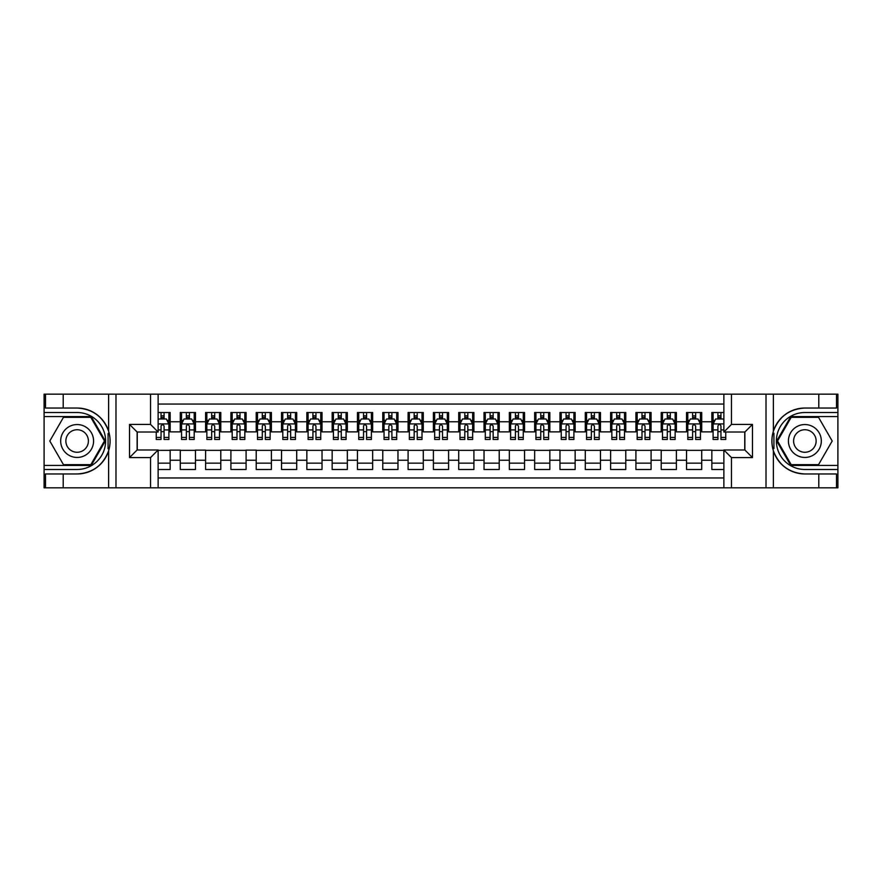 <?xml version="1.0" encoding="UTF-8"?>
<svg xmlns="http://www.w3.org/2000/svg" width="882" height="882" viewBox="0 0 882 882"><rect width="100%" height="100%" fill="white"/><g stroke="black" fill="none" stroke-linecap="round" stroke-linejoin="round"><path stroke-width="1.32" d="M158.132 487.823L150.535 487.823L150.535 457.582L129.533 457.582L137.118 449.985L158.132 449.985L158.132 487.823L723.868 487.823L723.868 449.985L744.871 449.985L744.871 432.015L723.868 432.015L723.868 394.177L158.132 394.177L158.132 432.015L137.129 432.015L137.129 449.985M723.868 412.522L711.84 412.522L711.84 421.761L701.719 421.761L701.719 431.882L711.84 431.882L711.84 421.761M701.719 421.761L701.719 412.522L686.527 412.522L686.527 421.761L676.406 421.761L676.406 431.882L686.527 431.882L686.527 421.761M676.406 421.761L676.406 412.522L661.213 412.522L661.213 421.761L651.092 421.761L651.092 431.882L661.213 431.882L661.213 421.761M651.092 421.761L651.092 412.522L635.911 412.522L635.911 421.761L625.779 421.761L625.779 431.882L635.911 431.882L635.911 421.761M625.779 421.761L625.779 412.522L610.598 412.522L610.598 421.761L600.466 421.761L600.466 431.882L610.598 431.882L610.598 421.761M600.466 421.761L600.466 412.522L585.284 412.522L585.284 421.761L575.152 421.761L575.152 431.882L585.284 431.882L585.284 421.761M575.152 421.761L575.152 412.522L559.971 412.522L559.971 421.761L549.839 421.761L549.839 431.882L559.971 431.882L559.971 421.761M549.839 421.761L549.839 412.522L534.657 412.522L534.657 421.761L524.536 421.761L524.536 431.882L534.657 431.882L534.657 421.761M524.536 421.761L524.536 412.522L509.344 412.522L509.344 421.761L499.223 421.761L499.223 431.882L509.344 431.882L509.344 421.761M499.223 421.761L499.223 412.522L484.031 412.522L484.031 421.761L473.91 421.761L473.91 431.882L484.031 431.882L484.031 421.761M473.91 421.761L473.91 412.522L458.717 412.522L458.717 421.761L448.596 421.761L448.596 431.882L458.717 431.882L458.717 421.761M448.596 421.761L448.596 412.522L433.404 412.522L433.404 421.761L423.283 421.761L423.283 431.882L433.404 431.882L433.404 421.761M423.283 421.761L423.283 412.522L408.09 412.522L408.09 421.761L397.969 421.761L397.969 431.882L408.09 431.882L408.09 421.761M397.969 421.761L397.969 412.522L382.777 412.522L382.777 421.761L372.656 421.761L372.656 431.882L382.777 431.882L382.777 421.761M372.656 421.761L372.656 412.522L357.464 412.522L357.464 421.761L347.343 421.761L347.343 431.882L357.464 431.882L357.464 421.761M347.343 421.761L347.343 412.522L332.161 412.522L332.161 421.761L322.029 421.761L322.029 431.882L332.161 431.882L332.161 421.761M322.029 421.761L322.029 412.522L306.848 412.522L306.848 421.761L296.716 421.761L296.716 431.882L306.848 431.882L306.848 421.761M296.716 421.761L296.716 412.522L281.534 412.522L281.534 421.761L271.402 421.761L271.402 431.882L281.534 431.882L281.534 421.761M271.402 421.761L271.402 412.522L256.221 412.522L256.221 421.761L246.089 421.761L246.089 431.882L256.221 431.882L256.221 421.761M246.089 421.761L246.089 412.522L230.908 412.522L230.908 421.761L220.787 421.761L220.787 431.882L230.908 431.882L230.908 421.761M220.787 421.761L220.787 412.522L205.594 412.522L205.594 421.761L195.473 421.761L195.473 431.882L205.594 431.882L205.594 421.761M195.473 421.761L195.473 412.522L180.281 412.522L180.281 431.882L170.16 431.882L170.16 412.522L158.132 412.522M158.132 469.478L170.16 469.478L170.16 450.118L180.281 450.118L180.281 469.478L195.473 469.478L195.473 450.118L205.594 450.118L205.594 460.239L195.473 460.239M205.594 460.239L205.594 469.478L220.787 469.478L220.787 450.118L230.908 450.118L230.908 460.239L220.787 460.239M230.908 460.239L230.908 469.478L246.089 469.478L246.089 450.118L256.221 450.118L256.221 460.239L246.089 460.239M256.221 460.239L256.221 469.478L271.402 469.478L271.402 450.118L281.534 450.118L281.534 460.239L271.402 460.239M281.534 460.239L281.534 469.478L296.716 469.478L296.716 450.118L306.848 450.118L306.848 460.239L296.716 460.239M306.848 460.239L306.848 469.478L322.029 469.478L322.029 450.118L332.161 450.118L332.161 460.239L322.029 460.239M332.161 460.239L332.161 469.478L347.343 469.478L347.343 450.118L357.464 450.118L357.464 460.239L347.343 460.239M357.464 460.239L357.464 469.478L372.656 469.478L372.656 450.118L382.777 450.118L382.777 460.239L372.656 460.239M382.777 460.239L382.777 469.478L397.969 469.478L397.969 450.118L408.09 450.118L408.09 460.239L397.969 460.239M408.09 460.239L408.09 469.478L423.283 469.478L423.283 450.118L433.404 450.118L433.404 460.239L423.283 460.239M433.404 460.239L433.404 469.478L448.596 469.478L448.596 450.118L458.717 450.118L458.717 460.239L448.596 460.239M458.717 460.239L458.717 469.478L473.91 469.478L473.91 450.118L484.031 450.118L484.031 460.239L473.91 460.239M484.031 460.239L484.031 469.478L499.223 469.478L499.223 450.118L509.344 450.118L509.344 460.239L499.223 460.239M509.344 460.239L509.344 469.478L524.536 469.478L524.536 450.118L534.657 450.118L534.657 460.239L524.536 460.239M534.657 460.239L534.657 469.478L549.839 469.478L549.839 450.118L559.971 450.118L559.971 460.239L549.839 460.239M559.971 460.239L559.971 469.478L575.152 469.478L575.152 450.118L585.284 450.118L585.284 460.239L575.152 460.239M585.284 460.239L585.284 469.478L600.466 469.478L600.466 450.118L610.598 450.118L610.598 460.239L600.466 460.239M610.598 460.239L610.598 469.478L625.779 469.478L625.779 450.118L635.911 450.118L635.911 460.239L625.779 460.239M635.911 460.239L635.911 469.478L651.092 469.478L651.092 450.118L661.213 450.118L661.213 460.239L651.092 460.239M661.213 460.239L661.213 469.478L676.406 469.478L676.406 450.118L686.527 450.118L686.527 460.239L676.406 460.239M686.527 460.239L686.527 469.478L701.719 469.478L701.719 450.118L711.84 450.118L711.84 460.239L701.719 460.239M723.868 404.044L158.132 404.044M158.132 477.956L723.868 477.956M711.84 460.239L711.84 469.478L723.868 469.478M137.25 432.015L137.25 449.985M744.75 449.985L744.75 432.015M161.042 418.851L164.085 418.851M168.892 418.851L170.16 418.851M161.042 431.64L164.085 431.64M168.892 431.64L170.16 431.64M158.132 450.36L170.16 450.36M158.132 463.149L170.16 463.149M180.281 431.64L181.549 431.64M186.356 431.64L189.398 431.64M194.205 431.64L195.473 431.64M180.281 418.851L181.549 418.851M186.356 418.851L189.398 418.851M194.205 418.851L195.473 418.851M180.281 450.36L195.473 450.36M180.281 463.149L195.473 463.149M205.594 450.36L220.787 450.36M205.594 463.149L220.787 463.149M205.594 418.851L206.862 418.851M211.669 418.851L214.701 418.851M219.519 418.851L220.787 418.851M205.594 431.64L206.862 431.64M211.669 431.64L214.701 431.64M219.519 431.64L220.787 431.64M230.908 450.36L246.089 450.36M230.908 463.149L246.089 463.149M230.908 418.851L232.175 418.851M236.982 418.851L240.014 418.851M244.832 418.851L246.089 418.851M230.908 431.64L232.175 431.64M236.982 431.64L240.014 431.64M244.832 431.64L246.089 431.64M256.221 450.36L271.402 450.36M256.221 463.149L271.402 463.149M256.221 418.851L257.489 418.851M262.296 418.851L265.328 418.851M270.146 418.851L271.402 418.851M256.221 431.64L257.489 431.64M262.296 431.64L265.328 431.64M270.146 431.64L271.402 431.64M281.534 450.36L296.716 450.36M281.534 463.149L296.716 463.149M281.534 418.851L282.802 418.851M287.609 418.851L290.641 418.851M295.448 418.851L296.716 418.851M281.534 431.64L282.802 431.64M287.609 431.64L290.641 431.64M295.448 431.64L296.716 431.64M306.848 450.36L322.029 450.36M306.848 463.149L322.029 463.149M306.848 418.851L308.105 418.851M312.923 418.851L315.954 418.851M320.761 418.851L322.029 418.851M306.848 431.64L308.105 431.64M312.923 431.64L315.954 431.64M320.761 431.64L322.029 431.64M332.161 450.36L347.343 450.36M332.161 463.149L347.343 463.149M332.161 418.851L333.418 418.851M338.236 418.851L341.268 418.851M346.075 418.851L347.343 418.851M332.161 431.64L333.418 431.64M338.236 431.64L341.268 431.64M346.075 431.64L347.343 431.64M357.464 450.36L372.656 450.36M357.464 463.149L372.656 463.149M357.464 418.851L358.731 418.851M363.538 418.851L366.581 418.851M371.388 418.851L372.656 418.851M357.464 431.64L358.731 431.64M363.538 431.64L366.581 431.64M371.388 431.64L372.656 431.64M382.777 450.36L397.969 450.36M382.777 463.149L397.969 463.149M382.777 418.851L384.045 418.851M388.852 418.851L391.895 418.851M396.702 418.851L397.969 418.851M382.777 431.64L384.045 431.64M388.852 431.64L391.895 431.64M396.702 431.64L397.969 431.64M408.09 450.36L423.283 450.36M408.09 463.149L423.283 463.149M408.09 418.851L409.358 418.851M414.165 418.851L417.208 418.851M422.015 418.851L423.283 418.851M408.09 431.64L409.358 431.64M414.165 431.64L417.208 431.64M422.015 431.64L423.283 431.64M433.404 450.36L448.596 450.36M433.404 463.149L448.596 463.149M433.404 418.851L434.672 418.851M439.479 418.851L442.521 418.851M447.328 418.851L448.596 418.851M433.404 431.64L434.672 431.64M439.479 431.64L442.521 431.64M447.328 431.64L448.596 431.64M458.717 450.36L473.91 450.36M458.717 463.149L473.91 463.149M458.717 418.851L459.985 418.851M464.792 418.851L467.835 418.851M472.642 418.851L473.91 418.851M458.717 431.64L459.985 431.64M464.792 431.64L467.835 431.64M472.642 431.64L473.91 431.64M484.031 450.36L499.223 450.36M484.031 463.149L499.223 463.149M484.031 418.851L485.298 418.851M490.105 418.851L493.148 418.851M497.955 418.851L499.223 418.851M484.031 431.64L485.298 431.64M490.105 431.64L493.148 431.64M497.955 431.64L499.223 431.64M509.344 450.36L524.536 450.36M509.344 463.149L524.536 463.149M509.344 418.851L510.612 418.851M515.419 418.851L518.462 418.851M523.269 418.851L524.536 418.851M509.344 431.64L510.612 431.64M515.419 431.64L518.462 431.64M523.269 431.64L524.536 431.64M534.657 450.36L549.839 450.36M534.657 463.149L549.839 463.149M534.657 418.851L535.925 418.851M540.732 418.851L543.764 418.851M548.582 418.851L549.839 418.851M534.657 431.64L535.925 431.64M540.732 431.64L543.764 431.64M548.582 431.64L549.839 431.64M559.971 450.36L575.152 450.36M559.971 463.149L575.152 463.149M559.971 418.851L561.239 418.851M566.046 418.851L569.077 418.851M573.895 418.851L575.152 418.851M559.971 431.64L561.239 431.64M566.046 431.64L569.077 431.64M573.895 431.64L575.152 431.64M585.284 450.36L600.466 450.36M585.284 463.149L600.466 463.149M585.284 418.851L586.552 418.851M591.359 418.851L594.391 418.851M599.198 418.851L600.466 418.851M585.284 431.64L586.552 431.64M591.359 431.64L594.391 431.64M599.198 431.64L600.466 431.64M610.598 450.36L625.779 450.36M610.598 463.149L625.779 463.149M610.598 418.851L611.854 418.851M616.672 418.851L619.704 418.851M624.511 418.851L625.779 418.851M610.598 431.64L611.854 431.64M616.672 431.64L619.704 431.64M624.511 431.64L625.779 431.64M635.911 450.36L651.092 450.36M635.911 463.149L651.092 463.149M635.911 418.851L637.168 418.851M641.986 418.851L645.018 418.851M649.825 418.851L651.092 418.851M635.911 431.64L637.168 431.64M641.986 431.64L645.018 431.64M649.825 431.64L651.092 431.64M661.213 450.36L676.406 450.36M661.213 463.149L676.406 463.149M661.213 418.851L662.481 418.851M667.299 418.851L670.331 418.851M675.138 418.851L676.406 418.851M661.213 431.64L662.481 431.64M667.299 431.64L670.331 431.64M675.138 431.64L676.406 431.64M686.527 450.36L701.719 450.36M686.527 463.149L701.719 463.149M686.527 418.851L687.795 418.851M692.602 418.851L695.644 418.851M700.451 418.851L701.719 418.851M686.527 431.64L687.795 431.64M692.602 431.64L695.644 431.64M700.451 431.64L701.719 431.64M711.84 450.36L723.868 450.36M711.84 463.149L723.868 463.149M711.84 418.851L713.108 418.851M717.915 418.851L720.958 418.851M711.84 431.64L713.108 431.64M717.915 431.64L720.958 431.64M164.085 415.819L161.042 415.819M156.235 437.417L156.235 439.479L161.042 439.479L161.042 437.417L156.235 437.417L156.235 432.015M167.051 420.372L168.892 420.372L168.892 439.479L164.085 439.479L164.085 425.94L162.905 424.463L161.053 425.73L161.042 437.417M168.892 420.372L168.892 412.522M168.892 424.044L166.356 418.983L158.771 418.983L158.132 420.24M161.042 418.983L161.042 412.522M164.085 412.522L164.085 418.983M85.356 426.756A16.449 16.449 0 0 0 62.887 432.775A16.449 16.449 0 0 0 68.906 455.244A16.449 16.449 0 0 0 91.386 449.225A16.449 16.449 0 0 0 85.356 426.756M82.765 431.243A11.268 11.268 0 0 0 67.374 435.366A11.268 11.268 0 0 0 71.497 450.757A11.268 11.268 0 0 0 86.888 446.634A11.268 11.268 0 0 0 82.765 431.243M90.802 464.671L63.471 464.671L49.8 441L63.471 417.329L90.802 417.329L104.462 441L90.802 464.671M813.094 426.756A16.449 16.449 0 0 0 790.614 432.775A16.449 16.449 0 0 0 796.644 455.244A16.449 16.449 0 0 0 819.113 449.225A16.449 16.449 0 0 0 813.094 426.756M810.503 431.243A11.268 11.268 0 0 0 795.112 435.366A11.268 11.268 0 0 0 799.235 450.757A11.268 11.268 0 0 0 814.626 446.634A11.268 11.268 0 0 0 810.503 431.243M818.529 464.671L791.198 464.671L777.538 441L791.198 417.329L818.529 417.329L832.2 441L818.529 464.671M108.078 448.596L109.214 448.596A32.965 32.965 0 0 0 109.214 433.415L108.078 433.415L108.078 448.795L109.17 448.795M150.535 487.823L63.206 487.823L63.206 473.965L77.131 473.965A32.965 32.965 0 0 0 108.618 450.79C110.548 444.274 110.548 437.737 108.618 431.21A32.965 32.965 0 0 0 77.131 408.035L63.206 408.035L63.206 394.177L44.1 394.177L44.1 465.431L91.232 465.431L105.333 441L91.232 416.569L44.1 416.569M63.206 394.177L108.618 394.177L108.618 431.21C103.117 416.69 92.621 408.961 77.131 408.035M77.131 473.965C92.621 473.039 103.117 465.31 108.618 450.79L108.618 487.823M129.533 457.582L129.533 424.418L150.535 424.418L150.535 394.177L115.983 394.177L115.983 487.823M63.206 487.823L44.1 487.823L44.1 465.431M44.1 469.478L77.131 469.478A28.478 28.478 0 0 0 105.608 441A28.478 28.478 0 0 0 77.131 412.522L44.1 412.522M108.618 394.177L115.983 394.177M150.535 394.177L158.132 394.177M63.206 473.965L45.489 473.965L45.489 487.823M63.206 408.035L45.489 408.035L45.489 394.177M150.535 457.582L158.132 449.985M129.533 424.418L137.129 432.015M150.535 424.418L158.132 432.015M108.078 433.415L109.17 433.216M109.985 443.833L110.085 439.842M109.754 436.237L109.577 435.168M773.922 433.404L772.786 433.404A32.965 32.965 0 0 0 772.786 448.585L773.922 448.585L773.922 433.205L772.83 433.205M723.868 394.177L818.794 394.177L818.794 408.035L804.869 408.035A32.965 32.965 0 0 0 773.382 431.21C771.452 437.726 771.452 444.263 773.382 450.79A32.965 32.965 0 0 0 804.869 473.965L818.794 473.965L818.794 487.823L837.9 487.823L837.9 416.569L790.768 416.569L776.667 441L790.768 465.431L837.9 465.431M818.794 487.823L773.382 487.823L773.382 450.79C778.883 465.31 789.379 473.039 804.869 473.965M804.869 408.035C789.379 408.961 778.883 416.69 773.382 431.21L773.382 394.177M731.465 394.177L731.465 424.418L752.467 424.418L752.467 457.582L731.465 457.582L731.465 487.823L766.017 487.823L766.017 394.177M818.794 394.177L837.9 394.177L837.9 416.569M837.9 412.522L804.869 412.522A28.478 28.478 0 0 0 776.392 441A28.478 28.478 0 0 0 804.869 469.478L837.9 469.478M773.382 487.823L766.017 487.823M731.465 487.823L723.868 487.823M818.794 408.035L836.511 408.035L836.511 394.177M818.794 473.965L836.511 473.965L836.511 487.823M731.465 424.418L723.868 432.015M752.467 424.418L744.871 432.015M752.467 457.582L744.871 449.985M731.465 457.582L723.868 449.985M773.922 448.585L772.83 448.784M772.015 438.167L771.915 442.158M772.246 445.763L772.423 446.832M189.398 415.819L186.356 415.819M194.205 437.417L189.398 437.417L189.398 439.479L194.205 439.479L194.205 424.044L191.67 418.983L184.073 418.983L181.549 424.044L181.549 439.479L186.356 439.479L186.356 437.417L181.549 437.417M181.549 424.044L181.549 412.522M194.205 424.044L194.205 412.522M186.356 418.983L186.356 412.522M189.398 412.522L189.398 418.983M189.398 437.417L189.398 425.94L187.712 424.429L186.367 425.73L186.356 437.417M214.701 415.819L211.669 415.819M219.519 437.417L214.701 437.417L214.701 439.479L219.519 439.479L219.519 424.044L216.983 418.983L209.387 418.983L206.862 424.044L206.862 439.479L211.669 439.479L211.669 437.417L206.862 437.417M206.862 424.044L206.862 412.522M219.519 424.044L219.519 412.522M211.669 418.983L211.669 412.522M214.701 412.522L214.701 418.983M214.701 437.417L214.701 425.94L213.025 424.429L211.68 425.73L211.669 437.417M240.014 415.819L236.982 415.819M244.832 437.417L240.014 437.417L240.014 439.479L244.832 439.479L244.832 424.044L242.296 418.983L234.7 418.983L232.175 424.044L232.175 439.479L236.982 439.479L236.982 437.417L232.175 437.417M232.175 424.044L232.175 412.522M244.832 424.044L244.832 412.522M236.982 418.983L236.982 412.522M240.014 412.522L240.014 418.983M240.014 437.417L240.014 425.94L238.338 424.429L236.993 425.73L236.982 437.417M265.328 415.819L262.296 415.819M270.146 437.417L265.328 437.417L265.328 439.479L270.146 439.479L270.146 424.044L267.61 418.983L260.014 418.983L257.489 424.044L257.489 439.479L262.296 439.479L262.296 437.417L257.489 437.417M257.489 424.044L257.489 412.522M270.146 424.044L270.146 412.522M262.296 418.983L262.296 412.522M265.328 412.522L265.328 418.983M265.328 437.417L265.328 425.94L263.652 424.429L262.307 425.73L262.296 437.417M290.641 415.819L287.609 415.819M295.448 437.417L290.641 437.417L290.641 439.479L295.448 439.479L295.448 424.044L292.923 418.983L285.327 418.983L282.802 424.044L282.802 439.479L287.609 439.479L287.609 437.417L282.802 437.417M282.802 424.044L282.802 412.522M295.448 424.044L295.448 412.522M287.609 418.983L287.609 412.522M290.641 412.522L290.641 418.983M290.641 437.417L290.641 425.94L288.965 424.429L287.62 425.73L287.609 437.417M315.954 415.819L312.923 415.819M320.761 437.417L315.954 437.417L315.954 439.479L320.761 439.479L320.761 424.044L318.237 418.983L310.64 418.983L308.105 424.044L308.105 439.479L312.923 439.479L312.923 437.417L308.105 437.417M308.105 424.044L308.105 412.522M320.761 424.044L320.761 412.522M312.923 418.983L312.923 412.522M315.954 412.522L315.954 418.983M315.954 437.417L315.954 425.94L314.279 424.429L312.934 425.73L312.923 437.417M341.268 415.819L338.236 415.819M346.075 437.417L341.268 437.417L341.268 439.479L346.075 439.479L346.075 424.044L343.55 418.983L335.954 418.983L333.418 424.044L333.418 439.479L338.236 439.479L338.236 437.417L333.418 437.417M333.418 424.044L333.418 412.522M346.075 424.044L346.075 412.522M338.236 418.983L338.236 412.522M341.268 412.522L341.268 418.983M341.268 437.417L341.268 425.94L339.592 424.429L338.247 425.73L338.236 437.417M366.581 415.819L363.538 415.819M371.388 437.417L366.581 437.417L366.581 439.479L371.388 439.479L371.388 424.044L368.863 418.983L361.267 418.983L358.731 424.044L358.731 439.479L363.538 439.479L363.538 437.417L358.731 437.417M358.731 424.044L358.731 412.522M371.388 424.044L371.388 412.522M363.538 418.983L363.538 412.522M366.581 412.522L366.581 418.983M366.581 437.417L366.581 425.94L364.905 424.429L363.56 425.73L363.538 437.417M391.895 415.819L388.852 415.819M396.702 437.417L391.895 437.417L391.895 439.479L396.702 439.479L396.702 424.044L394.177 418.983L386.581 418.983L384.045 424.044L384.045 439.479L388.852 439.479L388.852 437.417L384.045 437.417M384.045 424.044L384.045 412.522M396.702 424.044L396.702 412.522M388.852 418.983L388.852 412.522M391.895 412.522L391.895 418.983M391.895 437.417L391.895 425.94L390.219 424.429L388.852 425.94L388.852 437.417M417.208 415.819L414.165 415.819M422.015 437.417L417.208 437.417L417.208 439.479L422.015 439.479L422.015 424.044L419.479 418.983L411.894 418.983L409.358 424.044L409.358 439.479L414.165 439.479L414.165 437.417L409.358 437.417M409.358 424.044L409.358 412.522M422.015 424.044L422.015 412.522M414.165 418.983L414.165 412.522M417.208 412.522L417.208 418.983M417.208 437.417L417.208 425.94L415.532 424.429L414.187 425.73L414.165 437.417M442.521 415.819L439.479 415.819M447.328 437.417L442.521 437.417L442.521 439.479L447.328 439.479L447.328 424.044L444.793 418.983L437.207 418.983L434.672 424.044L434.672 439.479L439.479 439.479L439.479 437.417L434.672 437.417M434.672 424.044L434.672 412.522M447.328 424.044L447.328 412.522M439.479 418.983L439.479 412.522M442.521 412.522L442.521 418.983M442.521 437.417L442.521 425.94L440.835 424.429L439.479 425.94L439.479 437.417M467.835 415.819L464.792 415.819M472.642 437.417L467.835 437.417L467.835 439.479L472.642 439.479L472.642 424.044L470.106 418.983L462.521 418.983L459.985 424.044L459.985 439.479L464.792 439.479L464.792 437.417L459.985 437.417M459.985 424.044L459.985 412.522M472.642 424.044L472.642 412.522M464.792 418.983L464.792 412.522M467.835 412.522L467.835 418.983M467.835 437.417L467.835 425.94L466.148 424.429L464.803 425.73L464.792 437.417M493.148 415.819L490.105 415.819M497.955 437.417L493.148 437.417L493.148 439.479L497.955 439.479L497.955 424.044L495.419 418.983L487.823 418.983L485.298 424.044L485.298 439.479L490.105 439.479L490.105 437.417L485.298 437.417M485.298 424.044L485.298 412.522M497.955 424.044L497.955 412.522M490.105 418.983L490.105 412.522M493.148 412.522L493.148 418.983M493.148 437.417L493.148 425.94L491.461 424.429L490.116 425.73L490.105 437.417M518.462 415.819L515.419 415.819M523.269 437.417L518.462 437.417L518.462 439.479L523.269 439.479L523.269 424.044L520.733 418.983L513.137 418.983L510.612 424.044L510.612 439.479L515.419 439.479L515.419 437.417L510.612 437.417M510.612 424.044L510.612 412.522M523.269 424.044L523.269 412.522M515.419 418.983L515.419 412.522M518.462 412.522L518.462 418.983M518.462 437.417L518.462 425.94L516.775 424.429L515.43 425.73L515.419 437.417M543.764 415.819L540.732 415.819M548.582 437.417L543.764 437.417L543.764 439.479L548.582 439.479L548.582 424.044L546.046 418.983L538.45 418.983L535.925 424.044L535.925 439.479L540.732 439.479L540.732 437.417L535.925 437.417M535.925 424.044L535.925 412.522M548.582 424.044L548.582 412.522M540.732 418.983L540.732 412.522M543.764 412.522L543.764 418.983M543.764 437.417L543.764 425.94L542.088 424.429L540.743 425.73L540.732 437.417M569.077 415.819L566.046 415.819M573.895 437.417L569.077 437.417L569.077 439.479L573.895 439.479L573.895 424.044L571.36 418.983L563.763 418.983L561.239 424.044L561.239 439.479L566.046 439.479L566.046 437.417L561.239 437.417M561.239 424.044L561.239 412.522M573.895 424.044L573.895 412.522M566.046 418.983L566.046 412.522M569.077 412.522L569.077 418.983M569.077 437.417L569.077 425.94L567.402 424.429L566.057 425.73L566.046 437.417M594.391 415.819L591.359 415.819M599.198 437.417L594.391 437.417L594.391 439.479L599.198 439.479L599.198 424.044L596.673 418.983L589.077 418.983L586.552 424.044L586.552 439.479L591.359 439.479L591.359 437.417L586.552 437.417M586.552 424.044L586.552 412.522M599.198 424.044L599.198 412.522M591.359 418.983L591.359 412.522M594.391 412.522L594.391 418.983M594.391 437.417L594.391 425.94L592.715 424.429L591.37 425.73L591.359 437.417M619.704 415.819L616.672 415.819M624.511 437.417L619.704 437.417L619.704 439.479L624.511 439.479L624.511 424.044L621.986 418.983L614.39 418.983L611.854 424.044L611.854 439.479L616.672 439.479L616.672 437.417L611.854 437.417M611.854 424.044L611.854 412.522M624.511 424.044L624.511 412.522M616.672 418.983L616.672 412.522M619.704 412.522L619.704 418.983M619.704 437.417L619.704 425.94L618.028 424.429L616.683 425.73L616.672 437.417M645.018 415.819L641.986 415.819M649.825 437.417L645.018 437.417L645.018 439.479L649.825 439.479L649.825 424.044L647.3 418.983L639.704 418.983L637.168 424.044L637.168 439.479L641.986 439.479L641.986 437.417L637.168 437.417M637.168 424.044L637.168 412.522M649.825 424.044L649.825 412.522M641.986 418.983L641.986 412.522M645.018 412.522L645.018 418.983M645.018 437.417L645.018 425.94L643.342 424.429L641.997 425.73L641.986 437.417M670.331 415.819L667.299 415.819M675.138 437.417L670.331 437.417L670.331 439.479L675.138 439.479L675.138 424.044L672.613 418.983L665.017 418.983L662.481 424.044L662.481 439.479L667.299 439.479L667.299 437.417L662.481 437.417M662.481 424.044L662.481 412.522M675.138 424.044L675.138 412.522M667.299 418.983L667.299 412.522M670.331 412.522L670.331 418.983M670.331 437.417L670.331 425.94L668.655 424.429L667.31 425.73L667.299 437.417M695.644 415.819L692.602 415.819M700.451 437.417L695.644 437.417L695.644 439.479L700.451 439.479L700.451 424.044L697.927 418.983L690.33 418.983L687.795 424.044L687.795 439.479L692.602 439.479L692.602 437.417L687.795 437.417M687.795 424.044L687.795 412.522M700.451 424.044L700.451 412.522M692.602 418.983L692.602 412.522M695.644 412.522L695.644 418.983M695.644 437.417L695.644 425.94L693.969 424.429L692.624 425.73L692.602 437.417M720.958 415.819L717.915 415.819M723.868 420.24L723.229 418.983L715.644 418.983L713.108 424.044L713.108 439.479L717.915 439.479L717.915 437.417L713.108 437.417M713.108 424.044L713.108 412.522M725.765 432.015L725.765 439.479L720.958 439.479L720.958 425.94L720.252 424.65L718.786 424.562L717.915 425.94L717.915 437.417M717.915 418.983L717.915 412.522M720.958 412.522L720.958 418.983M180.281 460.239L170.16 460.239M180.281 421.761L170.16 421.761M168.826 423.911L158.132 423.911M168.892 437.417L164.085 437.417M161.042 429.909L158.132 429.909M168.892 429.909L164.085 429.909M164.085 417.429L161.042 417.429M194.139 423.911L181.615 423.911M181.549 420.372L183.379 420.372M192.364 420.372L194.205 420.372M186.356 429.909L181.549 429.909M194.205 429.909L189.398 429.909M189.398 417.429L186.356 417.429M219.453 423.911L206.917 423.911M206.862 420.372L208.692 420.372M217.678 420.372L219.519 420.372M211.669 429.909L206.862 429.909M219.519 429.909L214.701 429.909M214.701 417.429L211.669 417.429M244.766 423.911L232.231 423.911M232.175 420.372L234.006 420.372M242.991 420.372L244.832 420.372M236.982 429.909L232.175 429.909M244.832 429.909L240.014 429.909M240.014 417.429L236.982 417.429M270.079 423.911L257.544 423.911M257.489 420.372L259.319 420.372M268.304 420.372L270.146 420.372M262.296 429.909L257.489 429.909M270.146 429.909L265.328 429.909M265.328 417.429L262.296 417.429M295.393 423.911L282.857 423.911M282.802 420.372L284.632 420.372M293.618 420.372L295.448 420.372M287.609 429.909L282.802 429.909M295.448 429.909L290.641 429.909M290.641 417.429L287.609 417.429M320.706 423.911L308.171 423.911M308.105 420.372L309.946 420.372M318.931 420.372L320.761 420.372M312.923 429.909L308.105 429.909M320.761 429.909L315.954 429.909M315.954 417.429L312.923 417.429M346.02 423.911L333.484 423.911M333.418 420.372L335.259 420.372M344.245 420.372L346.075 420.372M338.236 429.909L333.418 429.909M346.075 429.909L341.268 429.909M341.268 417.429L338.236 417.429M371.322 423.911L358.798 423.911M358.731 420.372L360.573 420.372M369.558 420.372L371.388 420.372M363.538 429.909L358.731 429.909M371.388 429.909L366.581 429.909M366.581 417.429L363.538 417.429M396.635 423.911L384.111 423.911M384.045 420.372L385.886 420.372M394.871 420.372L396.702 420.372M388.852 429.909L384.045 429.909M396.702 429.909L391.895 429.909M391.895 417.429L388.852 417.429M421.949 423.911L409.424 423.911M409.358 420.372L411.199 420.372M420.185 420.372L422.015 420.372M414.165 429.909L409.358 429.909M422.015 429.909L417.208 429.909M417.208 417.429L414.165 417.429M447.262 423.911L434.738 423.911M434.672 420.372L436.502 420.372M445.498 420.372L447.328 420.372M439.479 429.909L434.672 429.909M447.328 429.909L442.521 429.909M442.521 417.429L439.479 417.429M472.576 423.911L460.051 423.911M459.985 420.372L461.815 420.372M470.801 420.372L472.642 420.372M464.792 429.909L459.985 429.909M472.642 429.909L467.835 429.909M467.835 417.429L464.792 417.429M497.889 423.911L485.365 423.911M485.298 420.372L487.129 420.372M496.114 420.372L497.955 420.372M490.105 429.909L485.298 429.909M497.955 429.909L493.148 429.909M493.148 417.429L490.105 417.429M523.202 423.911L510.678 423.911M510.612 420.372L512.442 420.372M521.427 420.372L523.269 420.372M515.419 429.909L510.612 429.909M523.269 429.909L518.462 429.909M518.462 417.429L515.419 417.429M548.516 423.911L535.98 423.911M535.925 420.372L537.755 420.372M546.741 420.372L548.582 420.372M540.732 429.909L535.925 429.909M548.582 429.909L543.764 429.909M543.764 417.429L540.732 417.429M573.829 423.911L561.294 423.911M561.239 420.372L563.069 420.372M572.054 420.372L573.895 420.372M566.046 429.909L561.239 429.909M573.895 429.909L569.077 429.909M569.077 417.429L566.046 417.429M599.143 423.911L586.607 423.911M586.552 420.372L588.382 420.372M597.368 420.372L599.198 420.372M591.359 429.909L586.552 429.909M599.198 429.909L594.391 429.909M594.391 417.429L591.359 417.429M624.456 423.911L611.921 423.911M611.854 420.372L613.696 420.372M622.681 420.372L624.511 420.372M616.672 429.909L611.854 429.909M624.511 429.909L619.704 429.909M619.704 417.429L616.672 417.429M649.769 423.911L637.234 423.911M637.168 420.372L639.009 420.372M647.994 420.372L649.825 420.372M641.986 429.909L637.168 429.909M649.825 429.909L645.018 429.909M645.018 417.429L641.986 417.429M675.083 423.911L662.547 423.911M662.481 420.372L664.322 420.372M673.308 420.372L675.138 420.372M667.299 429.909L662.481 429.909M675.138 429.909L670.331 429.909M670.331 417.429L667.299 417.429M700.385 423.911L687.861 423.911M687.795 420.372L689.636 420.372M698.621 420.372L700.451 420.372M692.602 429.909L687.795 429.909M700.451 429.909L695.644 429.909M695.644 417.429L692.602 417.429M723.868 423.911L713.174 423.911M713.108 420.372L714.949 420.372M725.765 437.417L720.958 437.417M717.915 429.909L713.108 429.909M723.868 429.909L720.958 429.909M720.958 417.429L717.915 417.429"/></g></svg>

